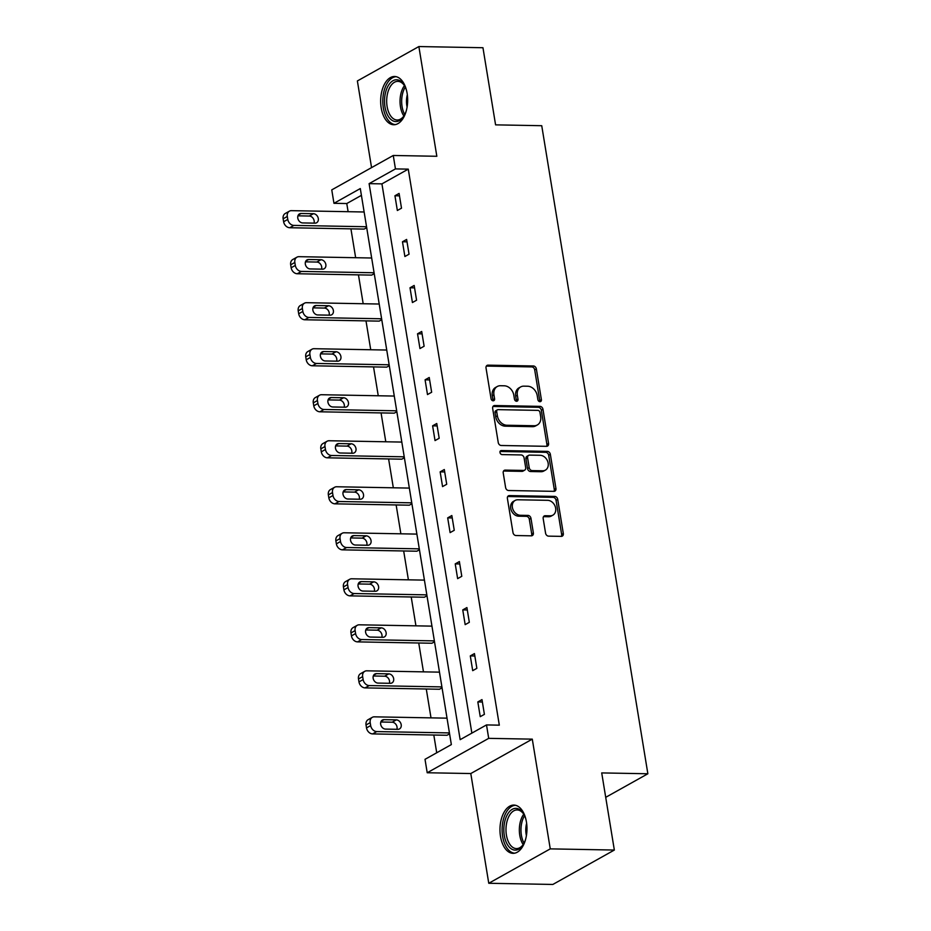 <?xml version="1.0" encoding="UTF-8"?>
<svg xmlns="http://www.w3.org/2000/svg" width="931" height="931" viewBox="0 0 931 931"><rect width="100%" height="100%" fill="white"/><g stroke="black" fill="none" stroke-linecap="round" stroke-linejoin="round"><path stroke-width="1.4" d="M539.968 401.68A2.13 1.676 60.8 0 0 541.4 399.678L536.361 368.92A3.037 2.397 60.8 0 0 533.37 365.976L488.077 365.15A3.037 2.397 60.8 0 0 487.064 365.394A3.037 2.397 60.8 0 0 486.029 368.001L491.068 398.759A2.13 1.676 60.8 0 0 494.594 398.829L493.942 394.837A9.717 7.657 60.8 0 1 497.247 386.516A9.717 7.657 60.8 0 1 500.482 385.725L504.253 385.795A9.717 7.657 60.8 0 1 513.819 395.21L514.471 399.19A2.13 1.676 60.8 0 0 517.997 399.248L517.345 395.268A9.717 7.657 60.8 0 1 520.65 386.935A9.717 7.657 60.8 0 1 523.885 386.156L527.656 386.225A9.717 7.657 60.8 0 1 537.222 395.64L537.874 399.62A2.13 1.676 60.8 0 0 539.968 401.68M539.654 401.633A2.13 1.676 60.8 0 0 539.736 400.609L534.697 369.851A3.037 2.397 60.8 0 0 531.706 366.907L486.413 366.081A3.037 2.397 60.8 0 0 486.354 366.081M492.86 400.784A2.13 1.676 60.8 0 0 492.93 399.748L492.278 395.768L493.942 394.837M516.263 401.214A2.13 1.676 60.8 0 0 516.333 400.179L515.681 396.199L517.345 395.268M500.506 836.457A24.125 13.5 91 0 1 513.912 805.082A24.125 13.5 91 0 1 526.434 821.957A24.125 13.5 91 0 1 513.028 853.331A24.125 13.5 91 0 1 500.506 836.457M381.198 107.868A24.125 13.5 91 0 1 394.604 76.493A24.125 13.5 91 0 1 407.126 93.368A24.125 13.5 91 0 1 393.72 124.742A24.125 13.5 91 0 1 381.198 107.868M488.763 883.275L550.256 848.874L532.288 739.144L470.795 773.545L488.763 883.275L552.851 884.45L614.344 850.05L601.717 772.916L647.86 773.766L541.737 125.708L495.583 124.859L482.956 47.725L418.869 46.55L357.376 80.95L371.562 167.615M614.344 850.05L550.256 848.874M545.578 533.195A3.037 2.397 60.8 0 0 548.568 536.14L561.277 536.372A3.037 2.397 60.8 0 0 562.277 536.128A3.037 2.397 60.8 0 0 563.313 533.521L557.716 499.353A3.037 2.397 60.8 0 0 554.725 496.409L509.432 495.583A3.037 2.397 60.8 0 0 508.431 495.827A3.037 2.397 60.8 0 0 507.395 498.434L512.993 532.602A3.037 2.397 60.8 0 0 515.983 535.534L531.333 535.825A3.037 2.397 60.8 0 0 532.334 535.569A3.037 2.397 60.8 0 0 533.37 532.974L530.973 518.346A3.037 2.397 60.8 0 0 527.982 515.413L520.371 515.274A8.123 6.401 60.8 0 1 512.806 509.059A8.123 6.401 60.8 0 1 515.146 500.436A8.123 6.401 60.8 0 1 517.834 499.772L547.661 500.319A8.123 6.401 60.8 0 1 555.225 506.534A8.123 6.401 60.8 0 1 552.886 515.157A8.123 6.401 60.8 0 1 550.198 515.809L545.229 515.727A3.037 2.397 60.8 0 0 544.216 515.972A3.037 2.397 60.8 0 0 543.18 518.567L545.578 533.195M361.414 195.347L346.774 203.54L333.961 203.307L331.762 189.877L393.254 155.477L436.837 156.28L418.869 46.55M393.254 155.477L395.454 168.907L369.107 183.64L460.158 739.668L486.506 724.923L488.705 738.353L427.213 772.753L425.013 759.324L451.349 744.591L360.297 188.562L333.961 203.307M486.506 724.923L499.319 725.168L408.267 169.139L395.454 168.907M532.288 739.144L488.705 738.353M546.532 446.321A3.037 2.397 60.8 0 0 547.533 446.077A3.037 2.397 60.8 0 0 548.568 443.47L542.971 409.303A3.037 2.397 60.8 0 0 539.98 406.37L494.687 405.532A3.037 2.397 60.8 0 0 493.686 405.788A3.037 2.397 60.8 0 0 492.65 408.383L498.248 442.551A3.037 2.397 60.8 0 0 501.239 445.495L546.532 446.321A3.037 2.397 60.8 0 0 546.904 444.401L541.318 410.234A3.037 2.397 60.8 0 0 538.327 407.301L493.023 406.463A3.037 2.397 60.8 0 0 492.976 406.463M550.349 454.328L555.947 488.496A3.037 2.397 60.8 0 1 554.911 491.103A3.037 2.397 60.8 0 1 553.898 491.347L508.605 490.521A3.037 2.397 60.8 0 1 505.614 487.576L503.217 472.948A3.037 2.397 60.8 0 1 504.253 470.353A3.037 2.397 60.8 0 1 505.265 470.108L523.629 470.434A3.037 2.397 60.8 0 0 524.642 470.19A3.037 2.397 60.8 0 0 525.678 467.595L524.083 457.889A3.037 2.397 60.8 0 0 521.092 454.945L501.972 454.596A2.13 1.676 60.8 0 1 501.309 450.546L547.358 451.384A3.037 2.397 60.8 0 1 550.349 454.328L548.685 455.259L554.282 489.427L555.947 488.496M605.709 797.332L647.86 773.766M442.05 687.811L439.467 689.254L365.068 687.893A6.191 4.876 -119.2 0 1 358.982 681.899L358.493 678.955A6.191 4.876 -119.2 0 1 360.6 673.648L364.754 671.321A6.191 4.876 60.8 0 0 362.648 676.628L363.137 679.572A6.191 4.876 60.8 0 0 369.235 685.565L365.068 687.893M426.98 595.782L424.396 597.225L349.998 595.863A6.191 4.876 -119.2 0 1 343.911 589.87L343.423 586.914A6.191 4.876 -119.2 0 1 345.529 581.619L349.684 579.291A6.191 4.876 60.8 0 0 347.577 584.598L348.066 587.542A6.191 4.876 60.8 0 0 354.164 593.536L349.998 595.863M411.909 503.741L409.326 505.196L334.927 503.834A6.191 4.876 -119.2 0 1 328.841 497.841L328.352 494.885A6.191 4.876 -119.2 0 1 330.458 489.578L334.613 487.262A6.191 4.876 60.8 0 0 332.507 492.557L332.995 495.513A6.191 4.876 60.8 0 0 339.082 501.506L334.927 503.834M396.839 411.711L394.255 413.155L319.857 411.793A6.191 4.876 -119.2 0 1 313.77 405.8L313.281 402.855A6.191 4.876 -119.2 0 1 315.388 397.549L319.542 395.221A6.191 4.876 60.8 0 0 317.436 400.528L317.925 403.484A6.191 4.876 60.8 0 0 324.011 409.477L319.857 411.793M381.768 319.682L379.185 321.125L304.786 319.764A6.191 4.876 -119.2 0 1 298.7 313.77L298.211 310.826A6.191 4.876 -119.2 0 1 300.317 305.519L304.472 303.192A6.191 4.876 60.8 0 0 302.366 308.498L302.854 311.454A6.191 4.876 60.8 0 0 308.941 317.448L304.786 319.764M366.698 227.653L364.114 229.096L289.716 227.734A6.191 4.876 -119.2 0 1 283.629 221.741L283.14 218.797A6.191 4.876 -119.2 0 1 285.247 213.49L289.401 211.162A6.191 4.876 60.8 0 0 287.295 216.469L287.784 219.413A6.191 4.876 60.8 0 0 293.87 225.407L289.716 227.734M346.774 203.54L348.113 211.698M350.929 228.851L355.654 257.712M358.458 274.866L363.183 303.727M365.999 320.892L370.724 349.742M373.529 366.907L378.254 395.768M381.07 412.922L385.795 441.783M388.599 458.936L393.324 487.797M396.14 504.951L400.865 533.812M403.67 550.966L408.395 579.827M411.211 596.98L415.936 625.841M418.741 642.995L423.465 671.856M426.282 689.01L431.006 717.871M433.811 735.025L436.72 752.783M374.239 273.667L371.655 275.111L297.257 273.749A6.191 4.876 -119.2 0 1 291.159 267.756L290.681 264.811A6.191 4.876 -119.2 0 1 292.788 259.505L296.942 257.177A6.191 4.876 60.8 0 0 294.836 262.484L295.313 265.428A6.191 4.876 60.8 0 0 301.411 271.421L297.257 273.749M389.309 365.697L386.726 367.14L312.327 365.778A6.191 4.876 -119.2 0 1 306.229 359.785L305.752 356.841A6.191 4.876 -119.2 0 1 307.858 351.534L312.013 349.206A6.191 4.876 60.8 0 0 309.907 354.513L310.384 357.469A6.191 4.876 60.8 0 0 316.482 363.462L312.327 365.778M404.38 457.726L401.796 459.181L327.398 457.819A6.191 4.876 -119.2 0 1 321.3 451.826L320.823 448.87A6.191 4.876 -119.2 0 1 322.929 443.563L327.084 441.247A6.191 4.876 60.8 0 0 324.977 446.543L325.454 449.498A6.191 4.876 60.8 0 0 331.552 455.492L327.398 457.819M419.45 549.755L416.867 551.21L342.468 549.849A6.191 4.876 -119.2 0 1 336.37 543.855L335.893 540.899A6.191 4.876 -119.2 0 1 338 535.593L342.154 533.277A6.191 4.876 60.8 0 0 340.048 538.584L340.525 541.528A6.191 4.876 60.8 0 0 346.623 547.521L342.468 549.849M434.521 641.796L431.937 643.24L357.539 641.878A6.191 4.876 -119.2 0 1 351.441 635.885L350.964 632.94A6.191 4.876 -119.2 0 1 353.07 627.634L357.225 625.306A6.191 4.876 60.8 0 0 355.118 630.613L355.595 633.557A6.191 4.876 60.8 0 0 361.694 639.55L357.539 641.878M449.592 733.826L447.008 735.269L372.609 733.907A6.191 4.876 -119.2 0 1 366.511 727.914L366.034 724.97A6.191 4.876 -119.2 0 1 368.141 719.663L372.295 717.336A6.191 4.876 60.8 0 0 370.189 722.642L370.666 725.586A6.191 4.876 60.8 0 0 376.764 731.58L372.609 733.907M470.795 773.545L427.213 772.753M408.267 169.139L381.931 183.873L471.866 733.116M381.931 183.873L369.107 183.64M480.245 716.672L477.824 701.927L481.979 699.6L484.399 714.356L480.245 716.672M472.704 670.657L470.295 655.913L474.449 653.585L476.858 668.342L472.704 670.657M465.174 624.643L462.754 609.898L466.908 607.571L469.329 622.315L465.174 624.643M457.633 578.628L455.224 563.883L459.379 561.556L461.788 576.301L457.633 578.628M450.104 532.613L447.683 517.869L451.838 515.541L454.258 530.286L450.104 532.613M442.562 486.599L440.154 471.854L444.308 469.527L446.717 484.271L442.562 486.599M435.033 440.584L432.612 425.828L436.767 423.512L439.188 438.257L435.033 440.584M427.492 394.569L425.083 379.813L429.238 377.497L431.647 392.242L427.492 394.569M419.962 348.555L417.542 333.798L421.696 331.483L424.117 346.227L419.962 348.555M412.421 302.54L410.012 287.784L414.167 285.456L416.576 300.213L412.421 302.54M404.892 256.514L402.471 241.769L406.626 239.442L409.046 254.198L404.892 256.514M397.351 210.499L394.942 195.754L399.096 193.427L401.505 208.183L397.351 210.499M394.942 195.754L399.492 195.836M402.471 241.769L407.022 241.851M410.012 287.784L414.563 287.865M417.542 333.798L422.092 333.88M425.083 379.813L429.633 379.906M432.612 425.828L437.163 425.921M440.154 471.854L444.704 471.936M447.683 517.869L452.233 517.95M455.224 563.883L459.774 563.965M462.754 609.898L467.304 609.98M470.295 655.913L474.845 655.994M477.824 701.927L482.374 702.009M520.65 386.935L518.986 387.866A9.717 7.657 60.8 0 0 515.681 396.199M497.247 386.516L495.595 387.436A9.717 7.657 60.8 0 0 492.278 395.768M539.968 412.433A2.13 1.676 60.8 0 0 537.885 410.373L498.12 409.64A2.13 1.676 60.8 0 0 496.689 411.642L497.375 415.831A9.717 7.657 60.8 0 0 506.953 425.246L534.126 425.746A9.717 7.657 60.8 0 0 537.35 424.955A9.717 7.657 60.8 0 0 540.667 416.623L539.968 412.433M497.422 409.815L495.758 410.746A2.13 1.676 60.8 0 0 495.036 412.561L496.689 411.642M537.35 424.955L535.686 425.886A9.717 7.657 60.8 0 1 532.462 426.677L505.289 426.177A9.717 7.657 60.8 0 1 495.723 416.762L495.036 412.561M553.957 491.347A3.037 2.397 60.8 0 0 554.282 489.427M524.642 470.19L522.978 471.121A3.037 2.397 60.8 0 1 521.965 471.365L503.601 471.028A3.037 2.397 60.8 0 0 503.543 471.028M499.97 451.477L545.694 452.315L547.358 451.384M542.692 470.783A8.123 6.401 60.8 0 0 545.391 470.132A8.123 6.401 60.8 0 0 547.731 461.508A8.123 6.401 60.8 0 0 540.155 455.294L529.658 455.108A3.037 2.397 60.8 0 0 528.645 455.352A3.037 2.397 60.8 0 0 527.609 457.959L529.204 467.653A3.037 2.397 60.8 0 0 532.183 470.597L542.692 470.783L541.027 471.714A8.123 6.401 60.8 0 0 543.727 471.063L545.391 470.132M528.645 455.352L526.981 456.283A3.037 2.397 60.8 0 0 525.945 458.89L527.609 457.959M541.027 471.714L530.53 471.528A3.037 2.397 60.8 0 1 527.54 468.584L525.945 458.89M548.685 455.259A3.037 2.397 60.8 0 0 545.694 452.315M552.886 515.157L551.222 516.088A8.123 6.401 60.8 0 1 548.534 516.74L543.564 516.658A3.037 2.397 60.8 0 0 543.506 516.647M515.146 500.436L513.481 501.367A8.123 6.401 60.8 0 0 511.142 509.99A8.123 6.401 60.8 0 0 518.707 516.193L520.371 515.274M531.38 535.825A3.037 2.397 60.8 0 0 531.706 533.905L529.32 519.277A3.037 2.397 60.8 0 0 526.329 516.333L518.707 516.193M561.323 536.372A3.037 2.397 60.8 0 0 561.649 534.452L556.063 500.284A3.037 2.397 60.8 0 0 553.072 497.34L507.779 496.514A3.037 2.397 60.8 0 0 507.721 496.514M289.401 211.162A6.191 4.876 60.8 0 1 291.461 210.662L364.137 211.989M366.558 226.745L293.87 225.407M314.003 223.137A4.946 3.899 60.8 0 0 309.278 216.039L297.943 215.829M302.668 222.928L314.969 223.149A4.946 3.899 60.8 0 0 316.621 222.753A4.946 3.899 60.8 0 0 318.041 217.493A4.946 3.899 60.8 0 0 313.433 213.711L301.12 213.49A4.946 3.899 60.8 0 0 299.479 213.886A4.946 3.899 60.8 0 0 298.06 219.146A4.946 3.899 60.8 0 0 302.668 222.928M296.942 257.177A6.191 4.876 60.8 0 1 298.991 256.677L371.678 258.003M374.087 272.76L301.411 271.421M321.532 269.152A4.946 3.899 60.8 0 0 316.808 262.053L305.473 261.844M310.209 268.943L322.51 269.164A4.946 3.899 60.8 0 0 324.151 268.768A4.946 3.899 60.8 0 0 325.582 263.508A4.946 3.899 60.8 0 0 320.962 259.726L308.661 259.505A4.946 3.899 60.8 0 0 307.021 259.9A4.946 3.899 60.8 0 0 305.589 265.16A4.946 3.899 60.8 0 0 310.209 268.943M304.472 303.192A6.191 4.876 60.8 0 1 306.532 302.691L379.208 304.03M381.629 318.774L308.941 317.448M329.074 315.167A4.946 3.899 60.8 0 0 324.349 308.068L313.014 307.858M317.739 314.957L330.051 315.178A4.946 3.899 60.8 0 0 331.692 314.783A4.946 3.899 60.8 0 0 333.112 309.523A4.946 3.899 60.8 0 0 328.503 305.74L316.191 305.519A4.946 3.899 60.8 0 0 314.55 305.915A4.946 3.899 60.8 0 0 313.13 311.175A4.946 3.899 60.8 0 0 317.739 314.957M406.137 111.254A20.878 11.672 91 0 1 404.648 114.769A20.878 11.672 91 0 1 403.81 116.212A20.878 11.672 91 0 1 387.715 115.339A20.878 11.672 91 0 1 387.773 86.548A20.878 11.672 91 0 1 404.368 85.396A20.878 11.672 91 0 1 406.521 90.435M404.706 86.001A19.33 10.811 -89 0 0 397.84 81.358A19.33 10.811 -89 0 0 389.682 87.619A19.33 10.811 -89 0 0 387.471 108.38A19.33 10.811 -89 0 0 397.141 120.006A19.33 10.811 -89 0 0 404.17 115.619M396.187 76.691A23.973 13.406 -89 0 0 386.528 84.465A23.973 13.406 -89 0 0 383.7 109.823A23.973 13.406 -89 0 0 395.314 124.603M407.091 106.995A15.222 8.519 91 0 1 407.324 94.729M525.445 839.843A20.878 11.672 91 0 1 523.955 843.346A20.878 11.672 91 0 1 523.117 844.789A20.878 11.672 91 0 1 507.034 843.917A20.878 11.672 91 0 1 507.081 815.137A20.878 11.672 91 0 1 523.676 813.985A20.878 11.672 91 0 1 525.829 819.012M524.013 814.578A19.33 10.811 -89 0 0 517.159 809.935A19.33 10.811 -89 0 0 508.989 816.208A19.33 10.811 -89 0 0 506.778 836.957A19.33 10.811 -89 0 0 516.449 848.595A19.33 10.811 -89 0 0 523.478 844.208M515.495 805.28A23.973 13.406 -89 0 0 505.836 813.042A23.973 13.406 -89 0 0 503.008 838.4A23.973 13.406 -89 0 0 514.622 853.192M526.399 835.584A15.222 8.519 91 0 1 526.632 823.307M312.013 349.206A6.191 4.876 60.8 0 1 314.061 348.706L386.749 350.044M389.158 364.789L316.482 363.462M336.603 361.181A4.946 3.899 60.8 0 0 331.878 354.083L320.543 353.873M325.28 360.972L337.581 361.193A4.946 3.899 60.8 0 0 339.221 360.797A4.946 3.899 60.8 0 0 340.653 355.537A4.946 3.899 60.8 0 0 336.033 351.755L323.732 351.534A4.946 3.899 60.8 0 0 322.091 351.93A4.946 3.899 60.8 0 0 320.66 357.19A4.946 3.899 60.8 0 0 325.28 360.972M319.542 395.221A6.191 4.876 60.8 0 1 321.602 394.721L394.279 396.059M396.699 410.804L324.011 409.477M344.144 407.196A4.946 3.899 60.8 0 0 339.419 400.097L328.084 399.888M332.809 406.987L345.122 407.208A4.946 3.899 60.8 0 0 346.763 406.812A4.946 3.899 60.8 0 0 348.182 401.564A4.946 3.899 60.8 0 0 343.574 397.77L331.261 397.549A4.946 3.899 60.8 0 0 329.621 397.944A4.946 3.899 60.8 0 0 328.201 403.204A4.946 3.899 60.8 0 0 332.809 406.987M327.084 441.247A6.191 4.876 60.8 0 1 329.132 440.747L401.82 442.074M404.229 456.818L331.552 455.492M351.674 453.211A4.946 3.899 60.8 0 0 346.949 446.112L335.614 445.902M340.35 453.001L352.651 453.234A4.946 3.899 60.8 0 0 354.292 452.827A4.946 3.899 60.8 0 0 355.723 447.578A4.946 3.899 60.8 0 0 351.103 443.784L338.803 443.563A4.946 3.899 60.8 0 0 337.162 443.971A4.946 3.899 60.8 0 0 335.73 449.219A4.946 3.899 60.8 0 0 340.35 453.001M334.613 487.262A6.191 4.876 60.8 0 1 336.673 486.762L409.349 488.088M411.77 502.833L339.082 501.506M359.215 499.225A4.946 3.899 60.8 0 0 354.49 492.127L343.155 491.917M347.88 499.016L360.192 499.249A4.946 3.899 60.8 0 0 361.833 498.841A4.946 3.899 60.8 0 0 363.253 493.593A4.946 3.899 60.8 0 0 358.644 489.811L346.332 489.578A4.946 3.899 60.8 0 0 344.691 489.985A4.946 3.899 60.8 0 0 343.271 495.234A4.946 3.899 60.8 0 0 347.88 499.016M342.154 533.277A6.191 4.876 60.8 0 1 344.202 532.776L416.89 534.103M419.299 548.848L346.623 547.521M366.744 545.24A4.946 3.899 60.8 0 0 362.019 538.141L350.684 537.943M355.421 545.031L367.722 545.263A4.946 3.899 60.8 0 0 369.363 544.856A4.946 3.899 60.8 0 0 370.794 539.608A4.946 3.899 60.8 0 0 366.174 535.825L353.873 535.593A4.946 3.899 60.8 0 0 352.232 536A4.946 3.899 60.8 0 0 350.801 541.248A4.946 3.899 60.8 0 0 355.421 545.031M349.684 579.291A6.191 4.876 60.8 0 1 351.743 578.791L424.42 580.118M426.84 594.862L354.164 593.536M374.285 591.255A4.946 3.899 60.8 0 0 369.56 584.168L358.226 583.958M362.95 591.057L375.263 591.278A4.946 3.899 60.8 0 0 376.904 590.871A4.946 3.899 60.8 0 0 378.323 585.622A4.946 3.899 60.8 0 0 373.715 581.84L361.403 581.607A4.946 3.899 60.8 0 0 359.762 582.015A4.946 3.899 60.8 0 0 358.342 587.263A4.946 3.899 60.8 0 0 362.95 591.057M357.225 625.306A6.191 4.876 60.8 0 1 359.273 624.806L431.961 626.132M434.37 640.889L361.694 639.55M381.815 637.27A4.946 3.899 60.8 0 0 377.09 630.182L365.755 629.973M370.491 637.072L382.792 637.293A4.946 3.899 60.8 0 0 384.433 636.897A4.946 3.899 60.8 0 0 385.865 631.637A4.946 3.899 60.8 0 0 381.245 627.855L368.944 627.634A4.946 3.899 60.8 0 0 367.303 628.029A4.946 3.899 60.8 0 0 365.871 633.289A4.946 3.899 60.8 0 0 370.491 637.072M364.754 671.321A6.191 4.876 60.8 0 1 366.814 670.82L439.49 672.147M441.911 686.903L369.235 685.565M389.356 683.296A4.946 3.899 60.8 0 0 384.631 676.197L373.296 675.987M378.021 683.086L390.333 683.307A4.946 3.899 60.8 0 0 391.974 682.912A4.946 3.899 60.8 0 0 393.394 677.652A4.946 3.899 60.8 0 0 388.786 673.869L376.473 673.648A4.946 3.899 60.8 0 0 374.832 674.044A4.946 3.899 60.8 0 0 373.412 679.304A4.946 3.899 60.8 0 0 378.021 683.086M372.295 717.336A6.191 4.876 60.8 0 1 374.343 716.835L447.031 718.162M449.44 732.918L376.764 731.58M396.885 729.31A4.946 3.899 60.8 0 0 392.16 722.212L380.826 722.002M385.562 729.101L397.863 729.322A4.946 3.899 60.8 0 0 399.504 728.926A4.946 3.899 60.8 0 0 400.935 723.666A4.946 3.899 60.8 0 0 396.315 719.884L384.014 719.663A4.946 3.899 60.8 0 0 382.373 720.059A4.946 3.899 60.8 0 0 380.942 725.319A4.946 3.899 60.8 0 0 385.562 729.101M539.736 400.609L541.4 399.678M492.93 399.748L494.594 398.829M516.333 400.179L517.997 399.248M486.413 366.081L488.077 365.15M531.706 366.907L533.37 365.976M534.697 369.851L536.361 368.92M493.023 406.463L494.687 405.532M538.327 407.301L539.98 406.37M541.318 410.234L542.971 409.303M546.904 444.401L548.568 443.47M495.723 416.762L497.375 415.831M505.289 426.177L506.953 425.246M532.462 426.677L534.126 425.746M503.601 471.028L505.265 470.108M521.965 471.365L523.629 470.434M500.087 451.232L501.309 450.546M527.54 468.584L529.204 467.653M530.53 471.528L532.183 470.597M543.564 516.658L545.229 515.727M548.534 516.74L550.198 515.809M526.329 516.333L527.982 515.413M529.32 519.277L530.973 518.346M531.706 533.905L533.37 532.974M507.779 496.514L509.432 495.583M553.072 497.34L554.725 496.409M556.063 500.284L557.716 499.353M561.649 534.452L563.313 533.521M287.295 216.469L283.14 218.797M287.784 219.413L283.629 221.741M298.281 215.073L301.12 213.49M309.278 216.039L313.433 213.711M294.836 262.484L290.681 264.811M295.313 265.428L291.159 267.756M305.81 261.087L308.661 259.505M316.808 262.053L320.962 259.726M302.366 308.498L298.211 310.826M302.854 311.454L298.7 313.77M313.351 307.114L316.191 305.519M324.349 308.068L328.503 305.74M403.891 116.003A19.33 10.811 91 0 1 403.042 87.863A19.33 10.811 91 0 1 404.45 85.605M405.264 87.107A18.701 10.462 -89 0 0 404.566 88.317A18.701 10.462 -89 0 0 404.764 114.536M523.199 844.592A19.33 10.811 91 0 1 522.349 816.452A19.33 10.811 91 0 1 523.757 814.194M524.572 815.684A18.701 10.462 -89 0 0 523.874 816.906A18.701 10.462 -89 0 0 524.072 843.125M309.907 354.513L305.752 356.841M310.384 357.469L306.229 359.785M320.881 353.128L323.732 351.534M331.878 354.083L336.033 351.755M317.436 400.528L313.281 402.855M317.925 403.484L313.77 405.8M328.422 399.143L331.261 397.549M339.419 400.097L343.574 397.77M324.977 446.543L320.823 448.87M325.454 449.498L321.3 451.826M335.951 445.158L338.803 443.563M346.949 446.112L351.103 443.784M332.507 492.557L328.352 494.885M332.995 495.513L328.841 497.841M343.492 491.172L346.332 489.578M354.49 492.127L358.644 489.811M340.048 538.584L335.893 540.899M340.525 541.528L336.37 543.855M351.022 537.187L353.873 535.593M362.019 538.141L366.174 535.825M347.577 584.598L343.423 586.914M348.066 587.542L343.911 589.87M358.563 583.202L361.403 581.607M369.56 584.168L373.715 581.84M355.118 630.613L350.964 632.94M355.595 633.557L351.441 635.885M366.092 629.216L368.944 627.634M377.09 630.182L381.245 627.855M362.648 676.628L358.493 678.955M363.137 679.572L358.982 681.899M373.634 675.231L376.473 673.648M384.631 676.197L388.786 673.869M370.189 722.642L366.034 724.97M370.666 725.586L366.511 727.914M381.163 721.246L384.014 719.663M392.16 722.212L396.315 719.884"/></g></svg>

